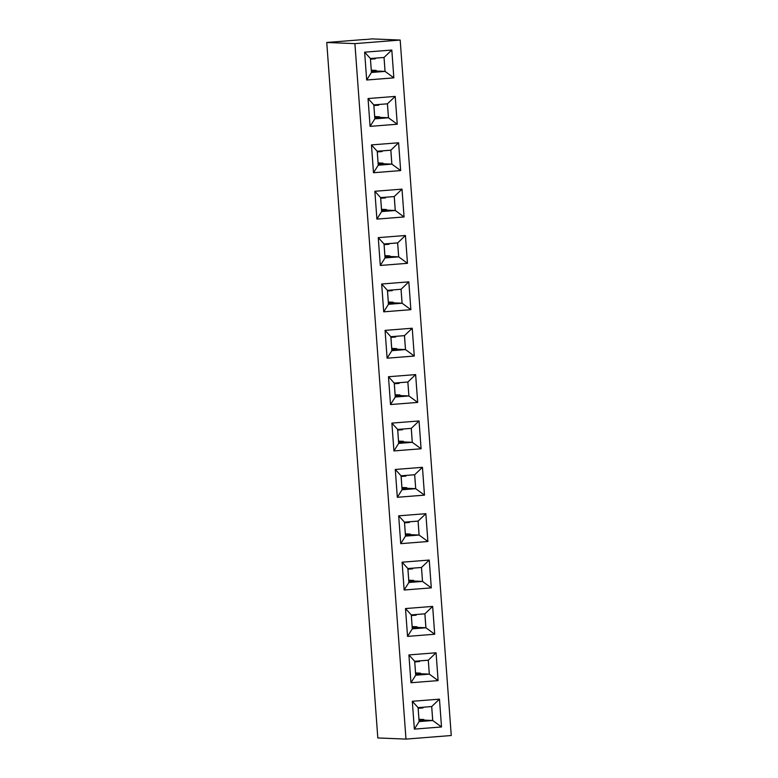 <?xml version="1.0" encoding="UTF-8"?>
<svg xmlns="http://www.w3.org/2000/svg" width="778" height="778" viewBox="0 0 778 778"><rect width="100%" height="100%" fill="white"/><g stroke="black" fill="none" stroke-linecap="round" stroke-linejoin="round"><path stroke-width="1.17" d="M451.25 735.521L400.184 40.048L354.904 43.626L405.98 739.1L451.25 735.521M364.483 39.62L372.02 38.9L400.184 40.048M364.474 39.493L326.75 42.479L377.816 737.952L405.98 739.1M326.75 42.479L354.904 43.626M381.648 211.567L376.902 219.095L404.064 216.955L402.022 189.132L374.86 191.281L376.902 219.104L404.064 216.955L402.012 189.132L394.251 196.542L380.627 197.612L381.648 211.567L395.282 210.498L394.251 196.542L380.646 197.641L381.667 211.548L395.253 210.478L394.232 196.562M378.264 237.65L380.306 265.463L407.468 263.314L405.426 235.501L378.264 237.65L384.031 243.981L385.052 257.936L398.686 256.857L397.655 242.901L384.031 243.981L385.081 257.907L398.657 256.837L397.636 242.931L384.05 244M388.475 376.737L390.517 404.56L417.689 402.411L415.637 374.597L388.475 376.737L394.242 383.077L395.273 397.033L408.897 395.953L407.876 381.998L394.242 383.077M391.869 350.664L387.113 358.191L414.275 356.052L412.233 328.228L385.071 330.378L387.113 358.191L414.275 356.052L412.233 328.228L404.472 335.629L390.838 336.709L391.869 350.664L405.494 349.585L404.472 335.629M388.455 304.305L383.71 311.822L410.872 309.683L408.829 281.86L381.667 284.009L383.71 311.832L410.872 309.683L408.829 281.86L401.059 289.27L387.434 290.35L388.455 304.305L402.09 303.226L401.059 289.27L387.463 290.369L388.485 304.276L402.061 303.206L401.04 289.29M407.546 636.385L434.708 634.235L432.665 606.412L405.503 608.561L407.546 636.385L434.708 634.235L432.656 606.412L424.895 613.823L411.27 614.902L412.291 628.857L425.926 627.778L424.895 613.823L411.29 614.921L412.311 628.828L425.897 627.758L424.876 613.842M431.294 587.867L422.512 581.409L421.472 567.483L407.886 568.553L408.907 582.469L404.142 590.006L431.304 587.867L429.262 560.053L402.1 562.202L404.142 590.016L431.294 587.867L429.252 560.053L421.491 567.454L407.866 568.533L408.888 582.489L422.512 581.409L421.491 567.454M395.282 469.465L397.325 497.288L424.496 495.139L422.454 467.325L395.282 469.465L401.059 475.805L402.08 489.761L415.705 488.681L414.684 474.726L401.059 475.805M400.728 543.657L427.89 541.507L425.848 513.684L398.686 515.833L400.728 543.657L427.9 541.507L425.858 513.684L418.087 521.095L404.463 522.164L405.484 536.12L419.109 535.05L418.087 521.095L404.482 522.194L405.503 536.1L419.089 535.031L418.068 521.114M398.676 443.392L393.921 450.919L421.093 448.78L419.05 420.956L391.879 423.106L393.921 450.919L421.083 448.78L419.041 420.956L411.28 428.367L397.646 429.437L398.676 443.392L412.301 442.322L411.28 428.367L397.675 429.466L398.696 443.372L412.282 442.293L411.261 428.386M414.353 729.112L441.515 726.963L439.473 699.15L412.311 701.289L414.353 729.112L441.515 726.963L439.473 699.15L431.702 706.55L418.078 707.63L419.099 721.585L432.733 720.506L431.702 706.55L418.107 707.649L419.128 721.556L432.704 720.486L431.683 706.58M408.907 654.93L410.949 682.744L438.111 680.604L436.069 652.781L408.907 654.93L414.674 661.261L415.695 675.216L429.33 674.137L428.299 660.182L414.674 661.261M364.639 52.184L366.681 80.008L393.853 77.858L391.811 50.045L364.639 52.184L370.416 58.525L371.437 72.48L385.061 71.401L384.04 57.446L370.416 58.525L371.456 72.451L385.042 71.382L384.021 57.475L370.435 58.545M374.84 118.84L370.085 126.367L397.247 124.227L395.214 96.404L368.043 98.553L370.085 126.367L397.257 124.227L395.205 96.404L387.444 103.814L373.819 104.884L374.84 118.84L388.465 117.77L387.444 103.814L373.839 104.904L374.86 118.82L388.446 117.741L387.425 103.834M378.244 165.208L373.498 172.726L400.651 170.586L398.608 142.773L371.456 144.912L373.498 172.735L400.66 170.586L398.618 142.773L390.848 150.173L377.223 151.253L378.244 165.208L391.869 164.129L390.848 150.173M385.052 257.936L380.306 265.454L407.468 263.314L405.426 235.501L397.655 242.901M417.679 402.411L408.897 395.953L407.847 382.027L394.271 383.097L395.292 397.004L390.517 404.55L417.679 402.411L415.637 374.597L407.876 381.998M424.487 495.139L415.705 488.681L414.664 474.755L401.078 475.825L402.1 489.732L397.325 497.278L424.487 495.139L422.444 467.325L414.684 474.726M438.111 680.604L429.33 674.137L428.279 660.211L414.693 661.281L415.715 675.197L410.949 682.744L438.111 680.604L436.069 652.781L428.299 660.182M371.437 72.48L366.681 79.998L393.843 77.858L391.801 50.045L384.04 57.446M404.064 216.955L395.282 210.498L386.549 210.118M374.86 191.291L380.627 197.612M407.468 263.314L398.686 256.857L389.953 256.477M414.275 356.052L405.494 349.585L404.443 335.658L390.867 336.728L391.888 350.645L405.464 349.565L396.761 349.215M385.071 330.378L390.838 336.709M410.872 309.683L402.09 303.226L393.357 302.846M381.667 284.019L387.434 290.35M407.546 636.375L412.291 628.857M434.708 634.235L425.926 627.778M405.503 608.571L411.27 614.902M402.1 562.202L407.866 568.533M398.686 515.843L404.463 522.164M427.89 541.507L419.109 535.05M400.728 543.647L405.484 536.12M421.083 448.78L412.301 442.322M391.879 423.115L397.646 429.437M441.515 726.963L432.733 720.506M414.353 729.103L419.099 721.585M412.311 701.299L418.078 707.63M393.843 77.858L385.061 71.401L376.328 71.022M397.247 124.227L388.465 117.77M368.043 98.553L373.819 104.884M371.456 144.922L377.223 151.253L378.264 165.179L391.849 164.109L390.828 150.203L377.242 151.272M400.651 170.586L391.869 164.129L383.146 163.75M395.292 397.004L408.878 395.934L400.164 395.574M408.907 582.469L422.493 581.39L413.779 581.03M402.1 489.732L415.685 488.662L406.972 488.302M415.715 675.197L429.3 674.118L420.597 673.767M381.628 211.003L386.705 210.663L386.365 209.496L381.502 209.301M385.032 257.362L390.109 257.032L389.768 255.865L384.916 255.661M395.253 396.459L400.32 396.128L399.989 394.952L395.127 394.757M391.849 350.1L396.916 349.76L396.586 348.593L391.723 348.388M388.446 303.731L393.512 303.401L393.172 302.224L388.319 302.029M425.897 627.758L417.193 627.399M412.272 628.284L417.348 627.953L417.008 626.776L412.146 626.582M408.868 581.915L413.945 581.584L413.604 580.417L408.742 580.213M402.061 489.187L407.137 488.856L406.797 487.689L401.934 487.485M419.089 535.031L410.376 534.671M405.464 535.556L410.541 535.215L410.201 534.048L405.338 533.854M412.282 442.293L403.568 441.943M398.657 442.828L403.724 442.488L403.393 441.321L398.531 441.126M432.704 720.486L424 720.127M419.079 721.011L424.156 720.681L423.816 719.504L418.963 719.31M415.676 674.652L420.752 674.312L420.412 673.145L415.559 672.941M371.417 71.907L376.494 71.576L376.153 70.399L371.291 70.205M388.446 117.741L379.732 117.39M374.821 118.275L379.897 117.935L379.557 116.768L374.695 116.574M378.225 164.635L383.301 164.304L382.961 163.137L378.098 162.933M380.695 198.254L381.084 197.602M382.173 211.023L381.551 209.846M381.842 209.856L386.365 209.496M380.987 198.264L385.518 197.904L385.616 197.242M384.099 244.613L384.488 243.971M385.577 257.392L384.954 256.205M385.246 256.225L389.768 255.865M384.39 244.632L388.922 244.273L389.019 243.611M394.31 383.71L394.699 383.058M395.798 396.479L395.166 395.302M395.457 395.312L399.989 394.952M394.611 383.719L399.133 383.369L399.231 382.708M390.906 337.351L391.295 336.699M392.394 350.119L391.762 348.933M392.054 348.952L396.586 348.593M391.208 337.36L395.73 337L395.827 336.339M387.502 290.982L387.891 290.33M388.99 303.751L388.358 302.574M388.65 302.584L393.172 302.224M387.794 290.991L392.326 290.632L392.423 289.97M411.338 615.534L411.727 614.883M412.817 628.303L412.194 627.126M412.486 627.136L417.008 626.776M411.63 615.544L416.162 615.184L416.259 614.523M407.935 569.165L408.324 568.524M409.413 581.944L408.781 580.758M409.082 580.777L413.604 580.417M408.226 569.185L412.758 568.825L412.846 568.164M401.127 476.437L401.516 475.796M402.605 489.216L401.973 488.03M402.265 488.039L406.797 487.689M401.419 476.457L405.941 476.097L406.038 475.436M404.531 522.806L404.92 522.155M406.009 535.575L405.377 534.398M405.669 534.408L410.201 534.048M404.823 522.816L409.354 522.456L409.442 521.795M397.723 430.078L398.112 429.427M399.202 442.847L398.569 441.671M398.861 441.68L403.393 441.321M398.015 430.088L402.537 429.728L402.634 429.067M418.146 708.262L418.535 707.61M419.634 721.041L419.002 719.854M419.293 719.864L423.816 719.504M418.438 708.272L422.969 707.922L423.067 707.26M414.742 661.903L415.131 661.251M416.22 674.672L415.598 673.485M415.89 673.505L420.412 673.145M415.034 661.913L419.566 661.553L419.663 660.892M370.484 59.157L370.873 58.506M371.962 71.926L371.33 70.749M371.621 70.759L376.153 70.399M370.775 59.167L375.297 58.817L375.395 58.155M373.887 105.526L374.276 104.874M375.366 118.295L374.733 117.118M375.025 117.128L379.557 116.768M374.179 105.536L378.711 105.176L378.798 104.515M377.291 151.885L377.68 151.243M378.769 164.664L378.137 163.477M378.439 163.487L382.961 163.137M377.583 151.895L382.115 151.545L382.202 150.883"/></g></svg>

